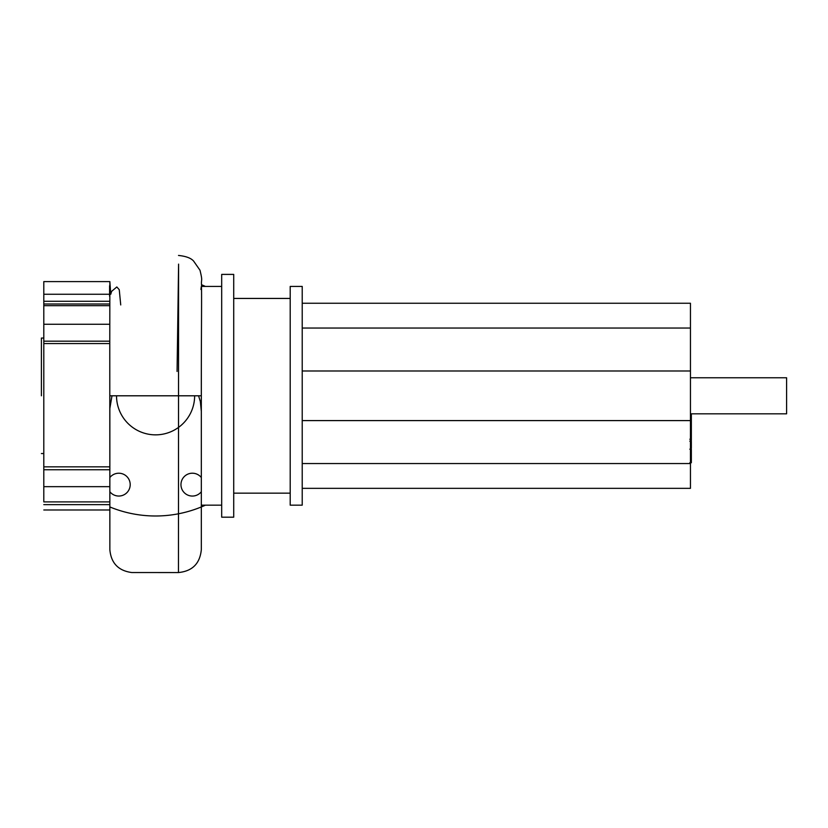 <?xml version="1.0" encoding="UTF-8"?>
<svg xmlns="http://www.w3.org/2000/svg" width="828" height="828" viewBox="0 0 828 828"><rect width="100%" height="100%" fill="white"/><g stroke="black" fill="none" stroke-linecap="round" stroke-linejoin="round"><path stroke-width="1.24" d="M690.448 450.111L691.349 450.111L691.349 462.407L691.349 461.827L690.448 462.407M689.827 441.2L691.349 441.2L691.349 448.29L690.448 448.29M691.349 447.669L690.448 447.669M691.349 447.048L690.448 447.048M689.827 439.233L691.349 439.14L691.349 440.424L690.448 440.424M691.349 413.824L691.349 422.932L690.448 422.932M691.349 417.902L690.448 417.902M691.349 414.58L690.448 414.58M691.349 422.932L691.349 439.14L690.448 439.14M691.349 437.049L690.448 437.049M691.349 433.261L690.448 433.261M691.349 433.044L690.448 433.044M691.349 427.579L690.448 427.579M691.349 424.267L690.448 424.267M302.22 286.426L302.22 505.173L302.22 488.344L690.448 488.344L690.448 413.824L786.6 413.824L786.6 377.765L690.448 377.765L690.448 303.245L302.22 303.245L302.22 286.426L290.204 286.426L290.204 298.442L233.713 298.442L233.713 274.399L221.687 274.399L221.687 286.426L201.318 286.426C201.949 284.915 201.235 337.327 201.318 395.794L201.318 505.173L201.318 395.794L109.855 395.794L109.855 504.635L109.855 501.903L43.801 501.903L43.801 486.657L109.855 486.657M302.22 328.043L690.448 328.043M302.22 463.545L690.448 463.545M302.22 420.593L690.448 420.593M302.22 370.996L690.448 370.996M41.4 395.794L41.4 338.041L41.4 395.794M177.068 371.451L178.589 264.122L178.455 572.552C192.334 571.196 199.962 563.578 201.318 549.699L201.318 395.794L201.318 505.173L221.687 505.173L221.687 517.189L221.687 274.399M302.22 505.173L290.204 505.173L290.204 493.157L233.713 493.157L233.713 517.189L233.713 274.399M290.204 505.173L290.204 286.426M200.904 289.448L201.318 286.426M120.733 304.942L119.253 289.686L116.82 286.964L111.614 291.352L110.755 294.261L109.855 281.613L109.772 343.568L43.801 343.568L43.801 341.177L109.772 341.177M109.606 304.011L43.801 304.011L43.801 301.288L43.801 305.677L109.638 305.677M109.72 324.265L43.801 324.265L43.801 341.177M43.801 324.265L43.801 305.677M109.575 294.261L43.801 294.261L43.801 281.613L43.801 301.288L109.617 301.288M109.855 448.031L109.855 408.411L111.997 395.794M201.318 411.35L200.355 401.58L198.575 395.794M109.855 504.635L109.855 509.986L109.855 504.635L43.801 504.635M109.772 343.568L109.855 549.699C111.076 563.123 118.363 570.73 131.724 572.531L178.455 572.552M109.855 469.745L43.801 469.745L43.801 343.568M43.801 466.837L109.855 466.837M43.801 469.745L43.801 486.657M194.642 395.794A39.061 39.061 0 0 1 155.581 434.855A39.061 39.061 0 0 1 116.52 395.794M201.318 491.739A11.416 11.416 0 0 1 180.959 484.628A11.416 11.416 0 0 1 201.318 477.528M109.855 477.528A11.416 11.416 0 0 1 130.203 484.628A11.416 11.416 0 0 1 109.855 491.739M205.416 286.426A120.195 120.195 0 0 0 201.587 284.76M109.855 506.953A120.195 120.195 0 0 0 205.416 505.173M691.349 449.532L690.448 449.532M691.349 459.53L690.448 459.53M691.349 454.437L690.448 454.437M691.349 441.303L690.448 441.303M691.349 444.895L690.448 444.895M690.448 413.824L690.448 377.765M689.827 462.748L691.349 462.748M689.827 449.19L691.349 449.19M43.801 453.547L41.4 453.547M233.713 517.189L221.687 517.189M201.318 505.173L201.318 549.699L201.318 505.173M43.801 509.986L109.855 509.986L109.855 549.699M109.855 503.993L109.855 395.794M201.328 367.829L201.318 503.993M109.575 296.238L109.575 285.795M109.855 281.613L43.801 281.613M43.801 338.041L41.4 338.041M178.506 255.448C185.969 256.214 191.009 258.098 193.628 261.099L199.993 270.228C203.015 282.607 200.914 278.063 201.587 285.836"/></g></svg>
